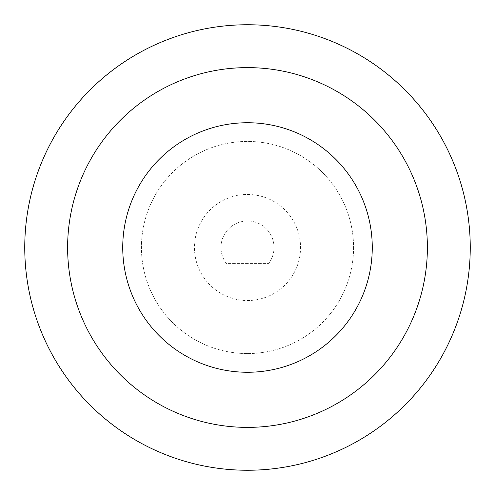 <?xml version="1.0" encoding="UTF-8"?>
<svg xmlns="http://www.w3.org/2000/svg" width="495" height="495" viewBox="0 0 495 495"><rect width="100%" height="100%" fill="white"/><g stroke="black" fill="none" stroke-linecap="round" stroke-linejoin="round"><path stroke-width="0.37" stroke-dasharray="2.48 1.86" d="M247.5 24.75A222.75 222.75 0 0 1 470.25 247.5A222.75 222.75 0 0 1 247.5 470.25A222.75 222.75 0 0 1 24.75 247.5A222.75 222.75 0 0 1 247.5 24.75M247.5 194.467A53.033 53.033 0 0 1 300.533 247.5A53.033 53.033 0 0 1 247.5 300.533A53.033 53.033 0 0 1 194.467 247.5A53.033 53.033 0 0 1 247.5 194.467M247.5 353.572A106.072 106.072 0 0 0 353.572 247.5A106.072 106.072 0 0 0 247.5 141.428A106.072 106.072 0 0 0 141.428 247.5A106.072 106.072 0 0 0 247.5 353.572A106.072 106.072 0 0 0 353.572 247.5A106.072 106.072 0 0 0 247.5 141.428A106.072 106.072 0 0 0 141.428 247.5A106.072 106.072 0 0 0 247.5 353.572M247.5 220.98A26.52 26.52 0 0 0 226.283 263.408L268.717 263.408A26.52 26.52 0 0 0 247.5 220.98A26.52 26.52 0 0 0 226.283 263.408L268.717 263.408A26.52 26.52 0 0 0 247.5 220.98"/><path stroke-width="0.74" d="M247.5 24.75A222.75 222.75 0 0 1 470.25 247.5A222.75 222.75 0 0 1 247.5 470.25A222.75 222.75 0 0 1 24.75 247.5A222.75 222.75 0 0 1 247.5 24.75M247.5 372.265A124.765 124.765 0 0 0 372.265 247.5A124.765 124.765 0 0 0 247.5 122.735A124.765 124.765 0 0 0 122.735 247.5A124.765 124.765 0 0 0 247.5 372.265M247.5 67.617A179.883 179.883 0 0 1 427.383 247.5A179.883 179.883 0 0 1 247.5 427.383A179.883 179.883 0 0 1 67.617 247.5A179.883 179.883 0 0 1 247.5 67.617"/></g></svg>
